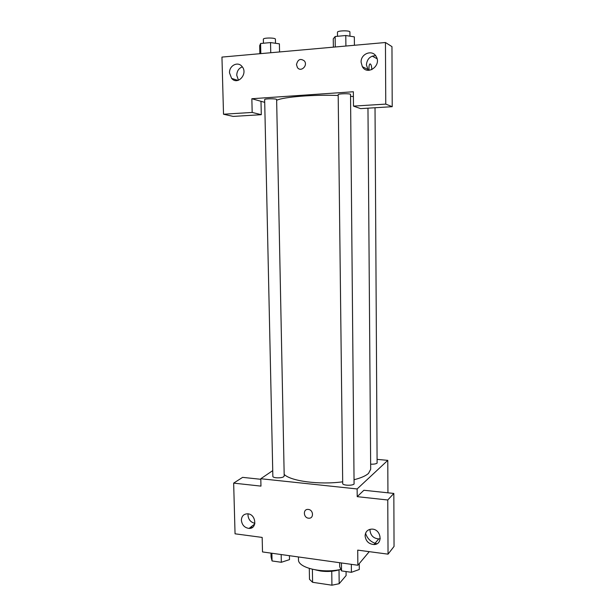 <?xml version="1.0" encoding="UTF-8"?>
<svg xmlns="http://www.w3.org/2000/svg" width="616" height="616" viewBox="0 0 616 616"><rect width="100%" height="100%" fill="white"/><g stroke="black" fill="none" stroke-linecap="round" stroke-linejoin="round"><path stroke-width="0.92" d="M346.061 571.548L346.107 575.537L339.185 583.714L331.932 585.2L312.589 582.297L309.478 579.286L309.301 568.452M312.381 569.284L312.589 582.297M331.747 571.263L331.932 585.2M339.916 569.592C334.057 571.448 327.643 571.933 320.674 571.04L315.615 569.931M339.016 569.877L339.185 583.714M298.437 556.949L298.49 559.659C297.659 567.752 322.407 573.712 340.871 569.392M369.254 551.659L357.865 565.249L262.508 551.936L262.17 537.422L235.05 533.81L233.656 483.129L260.961 486.116L260.791 478.732L272.734 470.624M357.865 565.249L357.719 550.127L388.041 554.154L394.048 546.423L393.832 493.439L363.879 490.259L357.211 496.658L357.134 488.95L260.791 478.732M377.331 459.39L387.78 460.36L387.941 492.815M387.78 460.36L357.134 488.95M374.536 543.897L376.153 544.113M376.9 543.766C371.225 542.434 367.436 538.938 365.542 533.294M370.054 529.306L369.985 530.407C370.67 535.627 373.589 538.461 378.74 538.908L380.249 538.677M365.096 535.882C365.796 541.195 368.761 544.082 373.989 544.552C383.398 544.575 381.204 528.875 371.818 529.113C367.652 529.406 365.411 531.662 365.096 535.882M393.832 493.439L387.764 500L357.211 496.658M388.041 554.154L387.764 500M251.39 527.981L249.888 527.789M233.656 483.129L242.604 477.362L260.799 479.294M252.437 527.412L251.112 526.826M248.094 513.86L247.986 515.322C248.502 519.704 250.804 522.368 254.885 523.292M241.38 520.258C242.026 525.078 244.59 527.797 249.072 528.42C257.619 528.905 256.017 513.867 247.509 513.806C243.659 513.99 241.618 516.139 241.38 520.258M308.346 509.44C313.552 509.832 313.998 518.672 308.801 518.202C303.38 518.156 302.702 508.831 308.162 509.424L308.346 509.44C313.559 509.832 314.006 518.672 308.801 518.202L308.801 518.202C303.38 518.156 302.702 508.831 308.169 509.424M354.077 484.022L350.535 94.471C350.843 93.347 337.853 93.578 338.184 94.687L342.704 483.498C342.404 485.462 352.306 485.924 354.077 484.022M283.722 476.699L284.199 475.999L276.63 99.538C276.915 98.491 264.333 98.568 264.657 99.607L272.857 476.353C272.595 478.124 281.627 478.416 283.722 476.699M370.647 464.156C373.75 464.295 375.906 463.956 377.108 463.132L375.029 107.738M354.354 479.656C361.107 477.916 365.819 475.837 368.507 473.404L370.686 469.315L367.968 108.177M284.168 474.412C290.783 481.158 319.565 485 342.681 481.812M276.646 100.293C283.391 96.928 313.713 94.464 338.192 95.495M350.558 96.281L353.399 96.573M251.852 98.729L353.353 91.753L353.492 106.114L385.762 104.104L385.447 42.512L221.953 57.088L223.516 114.222L252.175 112.435L251.852 98.729L264.718 102.348M296.481 64.642C297.821 59.321 300.485 58.12 304.473 61.03C308.1 65.696 300.777 72.465 297.436 67.567L296.481 64.642L297.443 67.567C300.777 72.472 308.1 65.704 304.473 61.03C300.485 58.12 297.821 59.321 296.481 64.642M361.107 62.208C360.63 53.638 372.511 49.165 376.237 56.61C381.743 65.642 367.375 75.93 362.339 66.674L361.107 62.208M229.529 72.927C229.029 65.712 237.776 61.061 241.957 66.405C248.51 73.466 237.768 85.817 231.624 78.401L229.529 72.927M375.614 55.663C370.108 55.91 367.044 58.99 366.397 64.911L368.337 70.316M242.327 66.867C238.769 68.253 236.914 71.063 236.76 75.291L238.469 80.257M232.609 79.302L232.448 78.663M260.991 101.301L261.292 114.691L233.164 116.409L223.516 114.222M232.178 78.956L232.17 78.571M261.292 114.691L252.175 112.435M353.492 106.114L360.622 108.624L392.215 106.691L391.961 46.616L385.447 42.512M392.215 106.691L385.762 104.104M377.077 58.766L372.272 56.11M369.138 70.309C368.784 67.413 368.976 65.35 369.7 64.118C370.855 63.571 371.564 65.334 371.818 69.423L371.818 69.654M371.81 69.654L371.81 69.431C371.664 66.081 371.094 64.233 370.101 63.864M279.564 51.952L279.402 43.836L270.54 42.573L260.591 43.505L259.683 45.669L259.867 53.708M270.54 42.573L270.747 52.737M260.591 43.505L260.822 53.623M263.432 43.243L263.348 39.232C263.001 37.638 275.699 37.614 275.414 39.208L275.498 43.282M354.416 45.276L354.339 36.875L345.784 35.512L335.15 36.513L333.256 38.839L333.364 47.155M345.784 35.512L345.899 46.038M335.15 36.513L335.273 46.985M337.506 36.29L337.46 32.255C337.121 30.554 350.219 30.292 349.919 32.009L349.957 36.182M289.42 555.694L289.497 559.621L281.335 562.285L272.056 560.953L271.079 557.018L270.986 553.114M281.173 554.539L281.335 562.285M271.879 553.245L272.056 560.953M359.244 563.594L359.297 569.492L351.413 572.31L341.534 570.901L339.701 566.72L339.655 562.701M351.328 564.333L351.413 572.31M341.433 562.955L341.534 570.901M373.989 544.552L378.74 538.908M249.072 528.42L254.739 523.993M362.339 66.674L367.606 69.3M231.624 78.401L237.969 80.403"/></g></svg>
